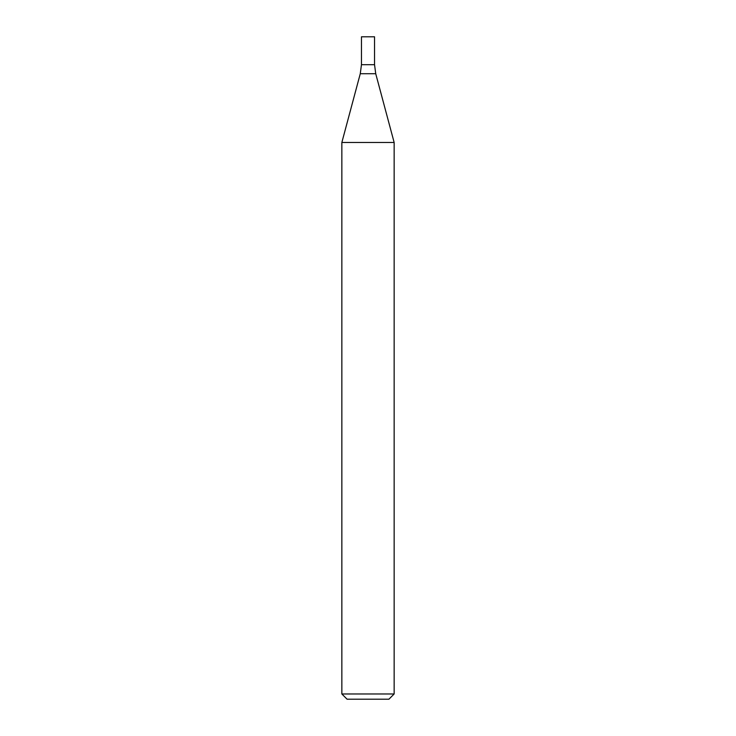 <?xml version="1.0" encoding="UTF-8"?>
<svg xmlns="http://www.w3.org/2000/svg" width="736" height="736" viewBox="0 0 736 736"><rect width="100%" height="100%" fill="white"/><g stroke="black" fill="none" stroke-linecap="round" stroke-linejoin="round"><path stroke-width="1.1" d="M368 693.974L394.146 693.974L394.146 142.471L341.854 142.471L341.854 693.974L368 693.974M341.854 693.974L347.079 699.2L388.921 699.2L394.146 693.974M360.272 73.71L375.728 73.71L374.541 64.694L361.459 64.694L361.459 36.8L374.541 36.8L374.541 64.694L361.459 64.694L360.272 73.71L341.854 142.471M375.728 73.71L394.146 142.471"/></g></svg>
